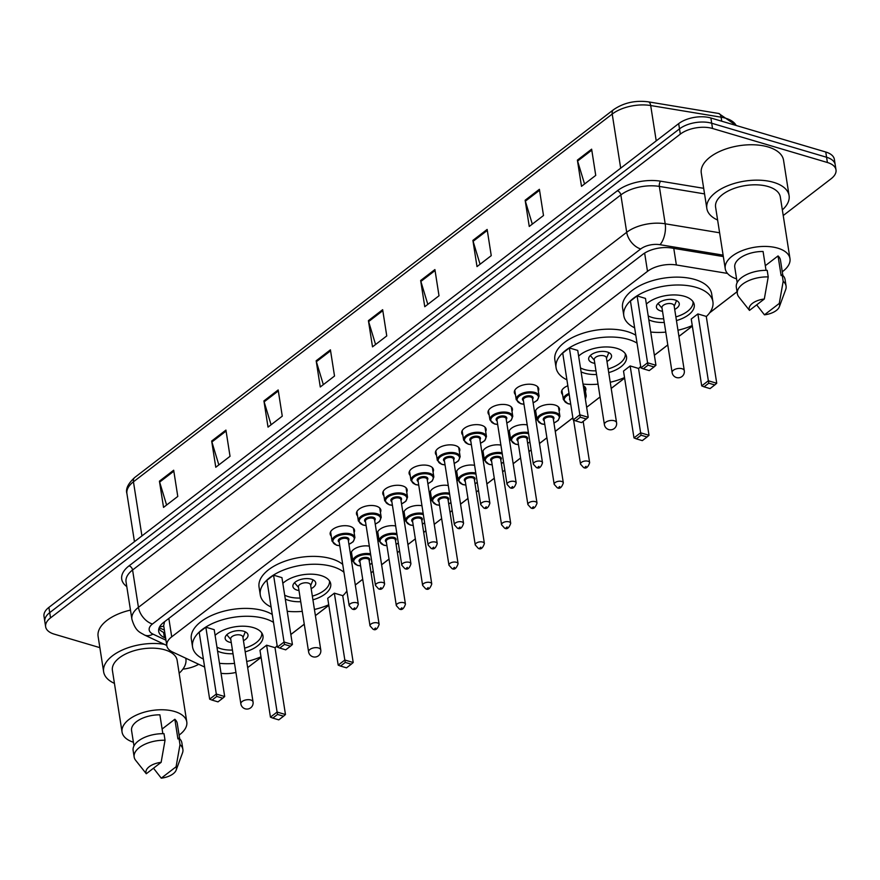 <?xml version="1.0" encoding="UTF-8"?>
<svg xmlns="http://www.w3.org/2000/svg" width="880" height="880" viewBox="0 0 880 880"><rect width="100%" height="100%" fill="white"/><g stroke="black" fill="none" stroke-linecap="round" stroke-linejoin="round"><path stroke-width="1.32" d="M331.265 536.129A12.331 6.281 -8.9 0 1 330.165 534.083A12.331 6.281 -8.9 0 1 336.6 527.252A12.331 6.281 -8.9 0 1 349.954 526.339A12.331 6.281 -8.9 0 1 354.53 530.266A12.331 6.281 -8.9 0 1 354.112 532.543M357.577 515.911A12.331 6.281 -8.9 0 1 356.477 513.876A12.331 6.281 -8.9 0 1 362.912 507.045A12.331 6.281 -8.9 0 1 376.266 506.132A12.331 6.281 -8.9 0 1 380.842 510.059A12.331 6.281 -8.9 0 1 380.424 512.336M383.889 495.704A12.331 6.281 -8.9 0 1 382.789 493.658A12.331 6.281 -8.9 0 1 389.224 486.827A12.331 6.281 -8.9 0 1 402.578 485.914A12.331 6.281 -8.9 0 1 407.154 489.852A12.331 6.281 -8.9 0 1 406.736 492.129M410.201 475.486A12.331 6.281 -8.9 0 1 409.101 473.451A12.331 6.281 -8.9 0 1 415.536 466.62A12.331 6.281 -8.9 0 1 428.89 465.707A12.331 6.281 -8.9 0 1 433.466 469.634A12.331 6.281 -8.9 0 1 433.048 471.911M436.513 455.279A12.331 6.281 -8.9 0 1 435.413 453.244A12.331 6.281 -8.9 0 1 441.848 446.402A12.331 6.281 -8.9 0 1 455.202 445.5A12.331 6.281 -8.9 0 1 459.789 449.427A12.331 6.281 -8.9 0 1 459.36 451.704M462.825 435.072A12.331 6.281 -8.9 0 1 461.725 433.026A12.331 6.281 -8.9 0 1 468.16 426.195A12.331 6.281 -8.9 0 1 481.514 425.282A12.331 6.281 -8.9 0 1 486.101 429.209A12.331 6.281 -8.9 0 1 485.672 431.486M489.137 414.854A12.331 6.281 -8.9 0 1 488.037 412.819A12.331 6.281 -8.9 0 1 494.472 405.977A12.331 6.281 -8.9 0 1 507.826 405.075A12.331 6.281 -8.9 0 1 512.413 409.002A12.331 6.281 -8.9 0 1 511.984 411.279M515.449 394.647A12.331 6.281 -8.9 0 1 514.349 392.601A12.331 6.281 -8.9 0 1 520.784 385.77A12.331 6.281 -8.9 0 1 534.138 384.857A12.331 6.281 -8.9 0 1 538.725 388.795A12.331 6.281 -8.9 0 1 538.296 391.072M378.411 536.085A12.331 6.281 -8.9 0 1 377.311 534.039A12.331 6.281 -8.9 0 1 382.987 527.527A12.331 6.281 -8.9 0 1 395.648 525.954M404.723 515.867A12.331 6.281 -8.9 0 1 403.623 513.832A12.331 6.281 -8.9 0 1 409.299 507.309A12.331 6.281 -8.9 0 1 421.96 505.747M431.035 495.66A12.331 6.281 -8.9 0 1 429.935 493.625A12.331 6.281 -8.9 0 1 435.611 487.102A12.331 6.281 -8.9 0 1 448.272 485.529M457.347 475.453A12.331 6.281 -8.9 0 1 456.247 473.407A12.331 6.281 -8.9 0 1 461.923 466.884A12.331 6.281 -8.9 0 1 474.584 465.322M352.099 556.292A12.331 6.281 -8.9 0 1 350.999 554.257A12.331 6.281 -8.9 0 1 356.675 547.734A12.331 6.281 -8.9 0 1 369.336 546.161M483.659 455.235A12.331 6.281 -8.9 0 1 482.559 453.2A12.331 6.281 -8.9 0 1 488.235 446.677A12.331 6.281 -8.9 0 1 500.896 445.104M509.971 435.028A12.331 6.281 -8.9 0 1 508.871 432.982A12.331 6.281 -8.9 0 1 514.547 426.47A12.331 6.281 -8.9 0 1 527.208 424.897M536.283 414.81A12.331 6.281 -8.9 0 1 535.183 412.775A12.331 6.281 -8.9 0 1 541.618 405.944A12.331 6.281 -8.9 0 1 554.961 405.031A12.331 6.281 -8.9 0 1 559.548 408.958A12.331 6.281 -8.9 0 1 559.13 411.235M562.595 394.603A12.331 6.281 -8.9 0 1 561.495 392.557A12.331 6.281 -8.9 0 1 567.842 385.759M164.549 621.72L163.68 625.647L166.826 645.711A23.122 11.77 171.1 0 0 172.524 651.992L204.633 667.062M221.056 673.321A23.122 11.77 171.1 0 0 235.939 672.441M247.665 667.579A23.122 11.77 171.1 0 0 248.787 666.765L261.085 657.327M727.496 273.416L676.368 264.968A23.122 11.77 171.1 0 0 647.504 271.348L171.721 636.823A23.122 11.77 171.1 0 0 166.826 645.711M290.84 634.469L304.26 624.162M315.392 615.604L328.812 605.297M346.203 591.932L346.94 591.371M355.3 584.958L362.714 579.26M371.074 572.836L373.252 571.164M381.612 564.74L389.026 559.042M397.386 552.629L399.564 550.946M407.924 544.533L415.338 538.835M423.698 532.411L425.876 530.739M434.236 524.315L441.65 518.628L434.236 524.37M450.01 512.204L452.188 510.532M460.548 504.108L467.962 498.41M476.322 491.997L478.5 490.314M486.86 483.901L494.274 478.203M502.634 471.779L504.812 470.107M513.172 463.683L520.586 457.985M528.946 451.572L531.124 449.889M539.484 443.476L546.898 437.778M555.258 431.354L572.858 417.835M600.061 397.001L586.652 407.297L600.05 396.946M611.193 388.388L624.613 378.081M654.368 355.223L667.788 344.916M678.931 336.358L692.34 326.062M709.742 312.697L737.033 291.731M583.253 385.616A12.331 6.281 -8.9 0 1 585.86 388.751A12.331 6.281 -8.9 0 1 585.442 391.028M99.858 647.647L54.241 634.139A23.122 11.77 -8.9 0 1 45.639 626.769A23.122 11.77 -8.9 0 1 50.534 617.881L680.328 134.112A23.122 11.77 -8.9 0 1 712.525 128.48L827.398 162.503A23.122 11.77 -8.9 0 1 836 169.862A23.122 11.77 -8.9 0 1 831.105 178.761L783.233 215.534M198.693 664.268A23.122 11.77 -8.9 0 1 182.908 669.13M836 169.862L834.361 159.379A23.122 11.77 -8.9 0 0 825.759 152.009L710.886 117.997A23.122 11.77 -8.9 0 0 678.678 123.629L48.895 607.387A23.122 11.77 -8.9 0 0 44 616.286L44.825 621.533A23.122 11.77 -8.9 0 1 49.72 612.634L679.503 128.876A23.122 11.77 -8.9 0 1 711.7 123.244L826.584 157.256A23.122 11.77 -8.9 0 1 835.175 164.626A23.122 11.77 -8.9 0 0 826.584 157.256L711.7 123.244A23.122 11.77 -8.9 0 0 679.503 128.876L49.72 612.634A23.122 11.77 -8.9 0 0 44.825 621.533L45.639 626.769M723.338 256.564L671.605 248.017A23.122 11.77 171.1 0 0 642.741 254.397L163.592 622.457A23.122 11.77 171.1 0 0 158.697 631.345A23.122 11.77 171.1 0 0 164.395 637.626L165.649 638.209M164.824 632.973L163.57 632.379A23.122 11.77 -8.9 0 1 158.873 628.628M487.146 229.438L491.249 255.651L477.004 266.596L472.901 240.383L487.146 229.438M539.396 189.299L543.499 215.523L529.254 226.468L525.14 200.244L539.396 189.299M591.635 149.171L595.738 175.395L581.493 186.34L577.39 160.116L591.635 149.171M330.418 349.833L334.521 376.046L320.276 386.991L316.162 360.778L330.418 349.833M278.168 389.961L282.271 416.174L268.026 427.119L263.923 400.906L278.168 389.961M225.929 430.089L230.032 456.313L215.776 467.258L211.673 441.034L225.929 430.089M173.679 470.217L177.782 496.441L163.537 507.386L159.434 481.162L173.679 470.217M434.907 269.566L439.01 295.779L424.765 306.724L420.651 280.511L434.907 269.566M382.657 309.694L386.76 335.918L372.515 346.863L368.412 320.639L382.657 309.694M375.573 344.509L368.621 321.574A6.171 3.883 -127.5 0 1 368.412 320.639M427.823 304.381L420.871 281.446A6.171 3.883 -127.5 0 1 420.651 280.511M166.595 505.032L159.643 482.097A6.171 3.883 -127.5 0 1 159.434 481.162M218.845 464.904L211.893 441.969A6.171 3.883 -127.5 0 1 211.673 441.034M271.084 424.776L264.132 401.841A6.171 3.883 -127.5 0 1 263.923 400.906M323.334 384.637L316.382 361.702A6.171 3.883 -127.5 0 1 316.162 360.778M584.551 183.986L577.599 161.051A6.171 3.883 -127.5 0 1 577.39 160.116M532.312 224.114L525.36 201.179A6.171 3.883 -127.5 0 1 525.14 200.244M480.062 264.242L473.11 241.307A6.171 3.883 -127.5 0 1 472.901 240.383M185.746 658.196A41.624 21.186 -8.9 0 1 185.889 658.944A41.624 21.186 -8.9 0 1 179.157 673.222M133.397 742.236A32.758 16.676 -8.9 0 1 122.056 732.061A32.758 16.676 -8.9 0 1 139.15 713.911A32.758 16.676 -8.9 0 1 174.603 711.491A32.758 16.676 -8.9 0 1 186.78 721.93A32.758 16.676 -8.9 0 1 179.091 735.086M122.056 732.061L112.409 670.45A32.758 16.676 -8.9 0 1 129.503 652.289A32.758 16.676 -8.9 0 1 164.956 649.88A32.758 16.676 -8.9 0 1 177.133 660.308L186.78 721.93M162.844 733.678L159.896 714.835A23.122 11.77 -8.9 0 0 131.571 730.576L133.98 745.921M146.3 773.74A15.411 7.843 -8.9 0 1 161.128 762.344L146.3 773.74L135.608 760.265A24.662 12.551 -8.9 0 1 134.156 757.031A24.662 12.551 -8.9 0 1 165.033 740.256L164.01 733.7A24.662 12.551 -8.9 0 0 133.133 750.475L134.156 757.031M161.128 762.344L165.033 740.256M162.118 729.036L174.845 719.257A23.122 11.77 -8.9 0 1 177.265 723.415L179.663 738.76M174.845 719.257L177.925 738.925L178.97 738.122A24.662 12.551 -8.9 0 1 181.863 742.841L182.886 749.397A24.662 12.551 -8.9 0 1 182.501 752.928L176.176 770.077A15.411 7.843 -8.9 0 1 161.26 778.162L176.088 766.777A15.411 7.843 -8.9 0 1 176.176 770.077M114.422 683.364A41.624 21.186 -8.9 0 1 103.642 671.825A41.624 21.186 -8.9 0 1 122.188 650.089A41.624 21.186 -8.9 0 1 164.252 644.292M103.642 671.825L98.109 636.427A41.624 21.186 -8.9 0 1 130.482 610.104M178.97 738.122L179.993 744.678A24.662 12.551 -8.9 0 1 182.886 749.397M179.993 744.678L176.088 766.777M161.26 778.162L153.494 768.207M203.379 659.076A45.089 22.957 -8.9 0 1 192.555 646.965A45.089 22.957 -8.9 0 1 216.084 621.973A45.089 22.957 -8.9 0 1 264.88 618.64A45.089 22.957 -8.9 0 1 273.504 622.358M277.156 645.634A45.089 22.957 -8.9 0 1 275.033 647.856M260.997 656.799A45.089 22.957 -8.9 0 1 246.708 661.496M234.52 663.399A45.089 22.957 -8.9 0 1 219.483 663.3M192.555 646.965L191.323 639.1A45.089 22.957 -8.9 0 1 214.852 614.108A45.089 22.957 -8.9 0 1 263.648 610.775A45.089 22.957 -8.9 0 1 272.283 614.493M233.013 653.752A26.202 13.343 -8.9 0 1 220.946 652.388A26.202 13.343 -8.9 0 1 217.569 651.112M215.105 635.36A26.202 13.343 -8.9 0 1 253.253 627.583A26.202 13.343 -8.9 0 1 262.988 635.932A26.202 13.343 -8.9 0 1 245.201 651.838M266.629 645.194L259.985 650.298L270.446 717.156L277.101 712.052L266.629 645.194L275.011 647.669L285.472 714.527L277.101 712.052L277.552 714.439L272.8 718.091L278.784 719.862L283.536 716.21L277.552 714.439M205.843 627.187L199.188 632.302L209.66 699.16L216.315 694.045L205.843 627.187L214.214 629.673L224.686 696.531L216.315 694.045L216.766 696.443L212.014 700.095L217.998 701.866L222.75 698.214L216.766 696.443M222.75 698.214L224.686 696.531M209.66 699.16L212.014 700.095M283.536 716.21L285.472 714.527M270.446 717.156L272.8 718.091M261.734 632.874A25.432 12.947 -8.9 0 1 244.618 648.164M232.441 650.067A25.432 12.947 -8.9 0 1 220.913 648.747A25.432 12.947 -8.9 0 1 216.953 647.163M243.452 640.673A11.561 5.885 171.1 0 0 248.006 634.92A11.561 5.885 171.1 0 0 243.705 631.235A11.561 5.885 171.1 0 0 231.198 632.093A11.561 5.885 171.1 0 0 225.159 638.495A11.561 5.885 171.1 0 0 229.46 642.18A11.561 5.885 171.1 0 0 231.264 642.576M253.044 701.954L242.88 637.065A6.171 3.135 171.1 0 0 240.592 635.096A6.171 3.135 171.1 0 0 233.915 635.558A6.171 3.135 171.1 0 0 230.703 638.968L240.856 703.868A6.171 6.171 0 0 0 250.712 707.795A6.171 6.171 0 0 0 253.044 701.954A6.171 3.135 171.1 0 0 250.756 699.996A6.171 3.135 171.1 0 0 242.165 701.492A6.171 3.135 171.1 0 0 240.856 703.868M717.618 220.033A41.624 21.186 -8.9 0 1 706.838 208.483A41.624 21.186 -8.9 0 1 728.552 185.416A41.624 21.186 -8.9 0 1 773.608 182.347A41.624 21.186 -8.9 0 1 789.085 195.613A41.624 21.186 -8.9 0 1 782.342 209.891M706.838 208.483L701.294 173.096A41.624 21.186 -8.9 0 1 723.008 150.029A41.624 21.186 -8.9 0 1 768.064 146.949A41.624 21.186 -8.9 0 1 783.541 160.215L789.085 195.613M736.593 278.905A32.758 16.676 -8.9 0 1 725.241 268.73A32.758 16.676 -8.9 0 1 742.335 250.569A32.758 16.676 -8.9 0 1 777.788 248.16A32.758 16.676 -8.9 0 1 789.976 258.588A32.758 16.676 -8.9 0 1 782.276 271.755M725.241 268.73L715.594 207.119A32.758 16.676 -8.9 0 1 732.688 188.958A32.758 16.676 -8.9 0 1 768.141 186.538A32.758 16.676 -8.9 0 1 780.318 196.977L789.976 258.588M766.029 270.347L763.081 251.493A23.122 11.77 -8.9 0 0 734.767 267.234L737.165 282.59M749.485 310.398A15.411 7.843 -8.9 0 1 764.313 299.013L749.485 310.398L738.804 296.934A24.662 12.551 -8.9 0 1 737.341 293.7A24.662 12.551 -8.9 0 1 768.229 276.914L767.195 270.358A24.662 12.551 -8.9 0 0 736.318 287.144L737.341 293.7M764.313 299.013L768.229 276.914M765.303 265.705L778.041 255.926A23.122 11.77 -8.9 0 1 780.45 260.084L782.859 275.429M778.041 255.926L781.121 275.594L782.155 274.791A24.662 12.551 -8.9 0 1 785.059 279.51L786.082 286.066A24.662 12.551 -8.9 0 1 785.686 289.597L779.361 306.746A15.411 7.843 -8.9 0 1 764.445 314.831L779.273 303.435A15.411 7.843 -8.9 0 1 779.361 306.746M782.155 274.791L783.178 281.347A24.662 12.551 -8.9 0 1 786.082 286.066M783.178 281.347L779.273 303.435M764.445 314.831L756.679 304.876M271.117 607.046A45.089 22.957 -8.9 0 1 260.282 594.935A45.089 22.957 -8.9 0 1 283.811 569.943A45.089 22.957 -8.9 0 1 332.607 566.621A45.089 22.957 -8.9 0 1 343.948 572.253M346.874 590.964A45.089 22.957 -8.9 0 1 342.76 595.826M328.724 604.769A45.089 22.957 -8.9 0 1 314.435 609.466M302.258 611.38A45.089 22.957 -8.9 0 1 287.21 611.281M260.282 594.935L259.05 587.07A45.089 22.957 -8.9 0 1 282.579 562.078A45.089 22.957 -8.9 0 1 331.375 558.756A45.089 22.957 -8.9 0 1 342.716 564.388M300.74 601.722A26.202 13.343 -8.9 0 1 288.684 600.369A26.202 13.343 -8.9 0 1 285.307 599.093M282.832 583.33A26.202 13.343 -8.9 0 1 320.98 575.553A26.202 13.343 -8.9 0 1 330.715 583.902A26.202 13.343 -8.9 0 1 312.928 599.819M334.356 593.164L327.712 598.279L338.184 665.126L344.828 660.022L334.356 593.164L342.738 595.65L353.21 662.508L344.828 660.022L345.279 662.42L340.527 666.072L346.511 667.843L351.263 664.191L345.279 662.42M273.57 575.168L266.915 580.272L277.387 647.13L284.042 642.026L273.57 575.168L281.941 577.643L292.413 644.501L284.042 642.026L284.493 644.424L279.741 648.065L285.725 649.836L290.477 646.195L284.493 644.424M290.477 646.195L292.413 644.501M277.387 647.13L279.741 648.065M351.263 664.191L353.21 662.508M338.184 665.126L340.527 666.072M329.461 580.855A25.432 12.947 -8.9 0 1 312.345 596.145M300.168 598.048A25.432 12.947 -8.9 0 1 288.64 596.728A25.432 12.947 -8.9 0 1 284.68 595.144M311.179 588.643A11.561 5.885 171.1 0 0 315.733 582.89A11.561 5.885 171.1 0 0 311.443 579.216A11.561 5.885 171.1 0 0 298.925 580.063A11.561 5.885 171.1 0 0 292.897 586.476A11.561 5.885 171.1 0 0 297.187 590.161A11.561 5.885 171.1 0 0 298.991 590.557M320.771 649.935L310.607 585.035A6.171 3.135 171.1 0 0 308.319 583.077A6.171 3.135 171.1 0 0 301.642 583.528A6.171 3.135 171.1 0 0 298.43 586.949L308.594 651.838A6.171 6.171 0 0 0 318.439 655.776A6.171 6.171 0 0 0 320.771 649.935A6.171 3.135 171.1 0 0 318.483 647.966A6.171 3.135 171.1 0 0 309.892 649.473A6.171 3.135 171.1 0 0 308.594 651.838M566.907 379.83A45.089 22.957 -8.9 0 1 556.083 367.719A45.089 22.957 -8.9 0 1 579.612 342.727A45.089 22.957 -8.9 0 1 628.408 339.405A45.089 22.957 -8.9 0 1 637.043 343.123M640.684 366.399A45.089 22.957 -8.9 0 1 638.561 368.61M624.525 377.564A45.089 22.957 -8.9 0 1 610.236 382.25M598.059 384.164A45.089 22.957 -8.9 0 1 583.011 384.065M556.083 367.719L554.851 359.854A45.089 22.957 -8.9 0 1 578.38 334.862A45.089 22.957 -8.9 0 1 627.176 331.54A45.089 22.957 -8.9 0 1 635.811 335.258M596.541 374.506A26.202 13.343 -8.9 0 1 584.485 373.153A26.202 13.343 -8.9 0 1 581.108 371.877M578.633 356.114A26.202 13.343 -8.9 0 1 616.781 348.337A26.202 13.343 -8.9 0 1 626.516 356.686A26.202 13.343 -8.9 0 1 608.729 372.603M630.157 365.948L623.513 371.063L633.985 437.91L640.629 432.806L630.157 365.948L638.539 368.434L649.011 435.292L640.629 432.806L641.08 435.204L636.328 438.856L642.312 440.627L647.064 436.975L641.08 435.204M569.371 347.952L562.716 353.056L573.188 419.914L579.843 414.81L569.371 347.952L577.742 350.427L588.214 417.285L579.843 414.81L580.294 417.208L575.542 420.849L581.526 422.62L586.278 418.979L580.294 417.208M586.278 418.979L588.214 417.285M573.188 419.914L575.542 420.849M647.064 436.975L649.011 435.292M633.985 437.91L636.328 438.856M625.262 353.639A25.432 12.947 -8.9 0 1 608.146 368.929M595.969 370.832A25.432 12.947 -8.9 0 1 584.441 369.512A25.432 12.947 -8.9 0 1 580.481 367.928M606.98 361.427A11.561 5.885 171.1 0 0 611.534 355.674A11.561 5.885 171.1 0 0 607.244 352A11.561 5.885 171.1 0 0 594.726 352.847A11.561 5.885 171.1 0 0 588.687 359.26A11.561 5.885 171.1 0 0 592.988 362.945A11.561 5.885 171.1 0 0 594.792 363.341M616.572 422.719L606.408 357.819A6.171 3.135 171.1 0 0 604.12 355.861A6.171 3.135 171.1 0 0 597.443 356.312A6.171 3.135 171.1 0 0 594.231 359.733L604.395 424.622A6.171 6.171 0 0 0 614.24 428.56A6.171 6.171 0 0 0 616.572 422.719A6.171 3.135 171.1 0 0 614.284 420.75A6.171 3.135 171.1 0 0 605.693 422.257A6.171 3.135 171.1 0 0 604.395 424.622M634.645 327.811A45.089 22.957 -8.9 0 1 623.81 315.7A45.089 22.957 -8.9 0 1 647.339 290.708A45.089 22.957 -8.9 0 1 696.146 287.375A45.089 22.957 -8.9 0 1 712.91 301.741A45.089 22.957 -8.9 0 1 706.288 316.591M692.252 325.534A45.089 22.957 -8.9 0 1 677.963 330.231M665.786 332.134A45.089 22.957 -8.9 0 1 650.738 332.035M623.81 315.7L622.578 307.835A45.089 22.957 -8.9 0 1 646.107 282.843A45.089 22.957 -8.9 0 1 694.914 279.51A45.089 22.957 -8.9 0 1 711.678 293.876L712.91 301.741M664.268 322.487A26.202 13.343 -8.9 0 1 652.212 321.123A26.202 13.343 -8.9 0 1 648.835 319.847M646.36 304.095A26.202 13.343 -8.9 0 1 684.508 296.318A26.202 13.343 -8.9 0 1 694.243 304.667A26.202 13.343 -8.9 0 1 676.456 320.573M697.884 313.929L691.24 319.033L701.712 385.891L708.356 380.787L697.884 313.929L706.266 316.404L716.738 383.262L708.356 380.787L708.807 383.174L704.055 386.826L710.039 388.597L714.791 384.945L708.807 383.174M637.098 295.922L630.443 301.037L640.915 367.895L647.57 362.78L637.098 295.922L645.469 298.408L655.941 365.266L647.57 362.78L648.021 365.178L643.269 368.83L649.253 370.601L654.005 366.949L648.021 365.178M654.005 366.949L655.941 365.266M640.915 367.895L643.269 368.83M714.791 384.945L716.738 383.262M701.712 385.891L704.055 386.826M692.989 301.609A25.432 12.947 -8.9 0 1 675.884 316.899M663.696 318.802A25.432 12.947 -8.9 0 1 652.168 317.482A25.432 12.947 -8.9 0 1 648.219 315.898M674.707 309.408A11.561 5.885 171.1 0 0 679.261 303.655A11.561 5.885 171.1 0 0 674.971 299.97A11.561 5.885 171.1 0 0 662.453 300.828A11.561 5.885 171.1 0 0 656.425 307.23A11.561 5.885 171.1 0 0 660.715 310.915A11.561 5.885 171.1 0 0 662.519 311.311M684.299 370.689L674.135 305.8A6.171 3.135 171.1 0 0 671.847 303.831A6.171 3.135 171.1 0 0 665.17 304.293A6.171 3.135 171.1 0 0 661.958 307.703L672.122 372.603A6.171 6.171 0 0 0 681.967 376.53A6.171 6.171 0 0 0 684.299 370.689A6.171 3.135 171.1 0 0 682.011 368.731A6.171 3.135 171.1 0 0 673.42 370.227A6.171 3.135 171.1 0 0 672.122 372.603M163.757 626.109A23.122 15.895 115.1 0 1 159.687 626.703M168.839 618.42L171.721 636.823M644.644 253.088L647.504 271.348M673.772 248.369L676.368 264.968M252.34 664.037L253.704 663.047A15.411 9.702 -127.5 0 1 253.077 663.476M126.786 586.564A34.683 17.655 -8.9 0 1 129.074 565.829L617.342 190.773A34.683 17.655 -8.9 0 1 660.638 181.192L703.681 188.309M50.534 617.881L48.895 607.387M827.398 162.503L825.759 152.009M712.525 128.48L710.886 117.997M680.328 134.112L678.678 123.629M131.901 619.212A30.833 15.697 -8.9 0 1 138.435 607.354L132.583 569.998A30.833 15.697 171.1 0 0 126.049 581.845L131.901 619.212C135.63 631.851 140.228 632.28 144.386 634.964L166.793 645.48M723.118 255.134L659.967 244.695A15.411 7.843 171.1 0 0 640.717 248.952L152.449 624.008A15.411 9.702 -127.5 0 1 138.435 607.354L626.703 232.298A30.833 15.697 -8.9 0 1 665.192 223.784L659.34 186.417A30.833 15.697 171.1 0 0 620.851 194.931L132.583 569.998A3.85 2.431 52.5 0 0 129.074 565.829M659.967 244.695A15.411 7.227 99.4 0 0 665.192 223.784L719.609 232.782M704.55 193.897L659.34 186.417A3.85 1.804 -80.6 0 1 660.638 181.192M640.717 248.952A15.411 9.702 -127.5 0 1 626.703 232.298L620.851 194.931A3.85 2.431 52.5 0 0 617.342 190.773M152.449 624.008A15.411 7.843 171.1 0 0 152.988 634.117L165.968 640.211M152.988 634.117A15.411 10.593 115.1 0 1 144.386 634.964M163.57 632.379L164.395 637.626M141.933 535.931L133.452 481.8A7.711 4.851 -127.5 0 1 134.75 477.466L613.503 109.714A7.711 4.851 52.5 0 0 612.216 114.059L133.452 481.8A30.833 15.697 171.1 0 0 126.929 493.658C125.444 488.983 128.051 483.593 134.75 477.466M613.503 109.714C623.557 102.795 635.162 100.166 648.318 101.838A7.711 3.608 99.4 0 1 650.694 105.534A30.833 15.697 171.1 0 0 612.216 114.059L620.686 168.179M648.318 101.838L718.707 113.476A7.711 3.608 99.4 0 1 721.094 117.183L650.694 105.534L656.227 140.877M736.153 125.477A30.833 15.697 171.1 0 0 721.094 117.183L721.721 121.209M382.811 310.673L368.621 321.574M330.572 350.812L316.382 361.702M278.322 390.94L264.132 401.841M226.072 431.068L211.893 441.969M173.833 471.196L159.643 482.097M435.061 270.545L420.871 281.446M487.3 230.417L473.11 241.307M539.55 190.278L525.36 201.179M591.789 150.15L577.599 161.051M360.635 565.961L357.445 565.4L352.891 561.341A11.561 5.885 -8.9 0 1 358.435 555.137A11.561 5.885 -8.9 0 1 370.546 553.85M370.722 555.005A10.791 5.489 171.1 0 0 355.905 557.832A10.791 5.489 171.1 0 0 357.764 565.323A10.791 5.489 171.1 0 0 360.613 565.829M360.063 562.32A5.401 2.75 -8.9 0 1 360.723 558.624A5.401 2.75 -8.9 0 1 367.741 557.656A5.401 2.75 -8.9 0 1 369.204 560.89M369.083 560.153A4.62 2.354 171.1 0 0 367.367 558.679A4.62 2.354 171.1 0 0 362.362 559.02A4.62 2.354 171.1 0 0 359.942 561.583L370.007 625.823A4.62 2.354 -8.9 0 1 372.416 623.26A4.62 2.354 -8.9 0 1 377.421 622.919A4.62 2.354 -8.9 0 1 379.137 624.393L369.083 560.153M375.562 628.012L374.616 628.749L375.562 628.012M369.743 564.399A10.791 5.489 171.1 0 0 372.009 563.233M386.947 545.743L383.757 545.193L379.203 541.134A11.561 5.885 -8.9 0 1 384.758 534.919A11.561 5.885 -8.9 0 1 396.858 533.643M397.034 534.798A10.791 5.489 171.1 0 0 382.217 537.625A10.791 5.489 171.1 0 0 384.076 545.105A10.791 5.489 171.1 0 0 386.925 545.622M386.375 542.113A5.401 2.75 -8.9 0 1 387.035 538.417A5.401 2.75 -8.9 0 1 394.053 537.449A5.401 2.75 -8.9 0 1 395.516 540.683M395.395 539.946A4.62 2.354 171.1 0 0 393.679 538.472A4.62 2.354 171.1 0 0 388.674 538.813A4.62 2.354 171.1 0 0 386.254 541.376L396.319 605.605A4.62 2.354 -8.9 0 1 398.728 603.042A4.62 2.354 -8.9 0 1 403.733 602.701A4.62 2.354 -8.9 0 1 405.449 604.175L395.395 539.946M401.874 607.805L400.928 608.531L401.874 607.805M396.055 544.192A10.791 5.489 171.1 0 0 398.321 543.026M413.259 525.536L410.069 524.975L405.515 520.927A11.561 5.885 -8.9 0 1 411.07 514.712A11.561 5.885 -8.9 0 1 423.17 513.436M423.346 514.591A10.791 5.489 171.1 0 0 408.529 517.407A10.791 5.489 171.1 0 0 410.388 524.898A10.791 5.489 171.1 0 0 413.237 525.404M412.687 521.906A5.401 2.75 -8.9 0 1 413.347 518.21A5.401 2.75 -8.9 0 1 420.365 517.231A5.401 2.75 -8.9 0 1 421.828 520.476M421.707 519.728A4.62 2.354 171.1 0 0 419.991 518.254A4.62 2.354 171.1 0 0 414.986 518.595A4.62 2.354 171.1 0 0 412.566 521.158L422.631 585.398A4.62 2.354 -8.9 0 1 425.04 582.835A4.62 2.354 -8.9 0 1 430.045 582.494A4.62 2.354 -8.9 0 1 431.761 583.968L421.707 519.728M428.186 587.598L427.24 588.324L428.186 587.598M422.378 523.974A10.791 5.489 171.1 0 0 424.633 522.808M439.571 505.318L436.381 504.768L431.827 500.709A11.561 5.885 -8.9 0 1 437.382 494.494A11.561 5.885 -8.9 0 1 449.482 493.218M449.658 494.373A10.791 5.489 171.1 0 0 434.841 497.2A10.791 5.489 171.1 0 0 436.7 504.68A10.791 5.489 171.1 0 0 439.549 505.197M438.999 501.688A5.401 2.75 -8.9 0 1 439.659 497.992A5.401 2.75 -8.9 0 1 446.677 497.024A5.401 2.75 -8.9 0 1 448.14 500.258M448.019 499.521A4.62 2.354 171.1 0 0 446.303 498.047A4.62 2.354 171.1 0 0 441.298 498.388A4.62 2.354 171.1 0 0 438.878 500.951L448.943 565.18A4.62 2.354 -8.9 0 1 451.352 562.617A4.62 2.354 -8.9 0 1 456.357 562.276A4.62 2.354 -8.9 0 1 458.084 563.75L448.019 499.521M454.498 567.38L453.552 568.106L454.498 567.38M448.69 503.767A10.791 5.489 171.1 0 0 450.945 502.601M465.883 485.111L462.693 484.561L458.139 480.502A11.561 5.885 -8.9 0 1 463.694 474.287A11.561 5.885 -8.9 0 1 475.794 473.011M475.97 474.166A10.791 5.489 171.1 0 0 461.153 476.993A10.791 5.489 171.1 0 0 463.012 484.473A10.791 5.489 171.1 0 0 465.861 484.99M465.311 481.481A5.401 2.75 -8.9 0 1 465.971 477.785A5.401 2.75 -8.9 0 1 472.989 476.817A5.401 2.75 -8.9 0 1 474.452 480.051M474.331 479.303A4.62 2.354 171.1 0 0 472.615 477.829A4.62 2.354 171.1 0 0 467.61 478.17A4.62 2.354 171.1 0 0 465.19 480.733L475.255 544.973A4.62 2.354 -8.9 0 1 477.664 542.41A4.62 2.354 -8.9 0 1 482.669 542.069A4.62 2.354 -8.9 0 1 484.396 543.543L474.331 479.303M480.81 547.173L479.864 547.899L480.81 547.173M475.002 483.549A10.791 5.489 171.1 0 0 477.257 482.394M492.195 464.904L489.005 464.343L484.451 460.284A11.561 5.885 -8.9 0 1 490.006 454.08A11.561 5.885 -8.9 0 1 502.106 452.793M502.282 453.948A10.791 5.489 171.1 0 0 487.465 456.775A10.791 5.489 171.1 0 0 489.324 464.266A10.791 5.489 171.1 0 0 492.173 464.772M491.623 461.263A5.401 2.75 -8.9 0 1 492.283 457.567A5.401 2.75 -8.9 0 1 499.301 456.599A5.401 2.75 -8.9 0 1 500.764 459.833M500.643 459.096A4.62 2.354 171.1 0 0 498.927 457.622A4.62 2.354 171.1 0 0 493.922 457.963A4.62 2.354 171.1 0 0 491.502 460.526L501.567 524.766A4.62 2.354 -8.9 0 1 503.976 522.203A4.62 2.354 -8.9 0 1 508.981 521.851A4.62 2.354 -8.9 0 1 510.708 523.325L500.643 459.096M507.122 526.955L506.176 527.692L507.122 526.955M501.314 463.342A10.791 5.489 171.1 0 0 503.569 462.176M518.507 444.686L515.317 444.136L510.763 440.077A11.561 5.885 -8.9 0 1 516.318 433.862A11.561 5.885 -8.9 0 1 528.418 432.586M528.594 433.741A10.791 5.489 171.1 0 0 513.777 436.568A10.791 5.489 171.1 0 0 515.636 444.048A10.791 5.489 171.1 0 0 518.485 444.565M517.935 441.056A5.401 2.75 -8.9 0 1 518.595 437.36A5.401 2.75 -8.9 0 1 525.613 436.392A5.401 2.75 -8.9 0 1 527.076 439.626M526.955 438.878A4.62 2.354 171.1 0 0 525.239 437.415A4.62 2.354 171.1 0 0 520.234 437.756A4.62 2.354 171.1 0 0 517.814 440.319L527.879 504.548A4.62 2.354 -8.9 0 1 530.288 501.985A4.62 2.354 -8.9 0 1 535.293 501.644A4.62 2.354 -8.9 0 1 537.02 503.118L526.955 438.878M533.434 506.748L532.488 507.474L533.434 506.748M527.626 443.135A10.791 5.489 171.1 0 0 529.881 441.969M544.819 424.479L541.629 423.918L537.075 419.87A11.561 5.885 -8.9 0 1 543.103 413.457A11.561 5.885 -8.9 0 1 555.621 412.599A11.561 5.885 -8.9 0 1 559.922 416.284L558.448 406.923M553.938 422.917A10.791 5.489 171.1 0 0 555.247 413.622A10.791 5.489 171.1 0 0 540.221 416.251A10.791 5.489 171.1 0 0 541.948 423.841A10.791 5.489 171.1 0 0 544.797 424.347M544.247 420.849A5.401 2.75 -8.9 0 1 544.918 417.153A5.401 2.75 -8.9 0 1 551.925 416.174A5.401 2.75 -8.9 0 1 553.388 419.419M553.267 418.671A4.62 2.354 171.1 0 0 551.551 417.197A4.62 2.354 171.1 0 0 546.546 417.538A4.62 2.354 171.1 0 0 544.126 420.101L554.191 484.341A4.62 2.354 -8.9 0 1 556.6 481.778A4.62 2.354 -8.9 0 1 561.605 481.437A4.62 2.354 -8.9 0 1 563.332 482.911L553.267 418.671M559.746 486.53L558.8 487.267L559.746 486.53M570.735 404.228L567.941 403.711L563.387 399.652A11.561 5.885 -8.9 0 1 569.041 393.404M569.206 394.493A10.791 5.489 171.1 0 0 568.26 403.623A10.791 5.489 171.1 0 0 570.713 404.107M589.644 462.693C587.994 467.434 585.948 469.029 583.506 467.467L580.503 464.123A4.62 2.354 -8.9 0 1 582.912 461.56A4.62 2.354 -8.9 0 1 587.917 461.219A4.62 2.354 -8.9 0 1 589.644 462.693L583.165 421.366M586.058 466.323L585.112 467.049L586.058 466.323M584.507 393.58A11.561 5.885 -8.9 0 1 586.234 396.077L584.76 386.705M570.119 400.301A5.401 2.75 -8.9 0 1 569.8 398.288M585.299 398.64A10.791 5.489 171.1 0 0 584.76 395.23M330.594 531.806L332.057 541.178A11.561 5.885 -8.9 0 1 338.085 534.765A11.561 5.885 -8.9 0 1 350.603 533.918A11.561 5.885 -8.9 0 1 354.904 537.603L353.199 541.728L348.942 544.357M348.92 544.236A10.791 5.489 171.1 0 0 350.229 534.941A10.791 5.489 171.1 0 0 335.203 537.559A10.791 5.489 171.1 0 0 336.93 545.149A10.791 5.489 171.1 0 0 339.779 545.666M339.229 542.157A5.401 2.75 -8.9 0 1 339.9 538.461A5.401 2.75 -8.9 0 1 346.907 537.493A5.401 2.75 -8.9 0 1 348.37 540.727M358.314 604.219L348.249 539.979A4.62 2.354 171.1 0 0 346.533 538.516A4.62 2.354 171.1 0 0 341.528 538.857A4.62 2.354 171.1 0 0 339.119 541.42L349.173 605.649A4.62 2.354 -8.9 0 1 351.593 603.086A4.62 2.354 -8.9 0 1 356.598 602.745A4.62 2.354 -8.9 0 1 358.314 604.219C356.873 608.85 354.827 610.434 352.176 608.993L349.173 605.649M353.782 608.575L354.728 607.849L353.782 608.575M356.906 511.599L358.369 520.971A11.561 5.885 -8.9 0 1 364.397 514.558A11.561 5.885 -8.9 0 1 376.915 513.7A11.561 5.885 -8.9 0 1 381.216 517.385L379.511 521.521L375.254 524.15M375.232 524.018A10.791 5.489 171.1 0 0 376.541 514.723A10.791 5.489 171.1 0 0 361.515 517.352A10.791 5.489 171.1 0 0 363.242 524.942A10.791 5.489 171.1 0 0 366.091 525.448M365.541 521.95A5.401 2.75 -8.9 0 1 366.212 518.254A5.401 2.75 -8.9 0 1 373.219 517.275A5.401 2.75 -8.9 0 1 374.682 520.52M384.626 584.012L374.561 519.772A4.62 2.354 171.1 0 0 372.845 518.298A4.62 2.354 171.1 0 0 367.84 518.639A4.62 2.354 171.1 0 0 365.431 521.202L375.485 585.442A4.62 2.354 -8.9 0 1 377.905 582.879A4.62 2.354 -8.9 0 1 382.91 582.538A4.62 2.354 -8.9 0 1 384.626 584.012C383.185 588.632 381.139 590.227 378.488 588.786L375.485 585.442M380.094 588.368L381.04 587.631L380.094 588.368M383.218 491.381L384.681 500.753A11.561 5.885 -8.9 0 1 390.709 494.351A11.561 5.885 -8.9 0 1 403.227 493.493A11.561 5.885 -8.9 0 1 407.528 497.178L405.823 501.303L401.566 503.932M401.544 503.811A10.791 5.489 171.1 0 0 402.853 494.516A10.791 5.489 171.1 0 0 387.827 497.145A10.791 5.489 171.1 0 0 389.554 504.724A10.791 5.489 171.1 0 0 392.403 505.241M391.853 501.732A5.401 2.75 -8.9 0 1 392.524 498.036A5.401 2.75 -8.9 0 1 399.531 497.068A5.401 2.75 -8.9 0 1 400.994 500.302M410.938 563.794L400.873 499.565A4.62 2.354 171.1 0 0 399.157 498.091A4.62 2.354 171.1 0 0 394.152 498.432A4.62 2.354 171.1 0 0 391.743 500.995L401.797 565.224A4.62 2.354 -8.9 0 1 404.217 562.661A4.62 2.354 -8.9 0 1 409.222 562.32A4.62 2.354 -8.9 0 1 410.938 563.794C409.508 568.425 407.462 570.02 404.8 568.568L401.797 565.224M406.406 568.15L407.352 567.424L406.406 568.15M409.53 471.174L410.993 480.546A11.561 5.885 -8.9 0 1 417.032 474.133A11.561 5.885 -8.9 0 1 429.539 473.286A11.561 5.885 -8.9 0 1 433.84 476.96L432.135 481.096L427.878 483.725M427.856 483.593A10.791 5.489 171.1 0 0 429.165 474.298A10.791 5.489 171.1 0 0 414.139 476.927A10.791 5.489 171.1 0 0 415.866 484.517A10.791 5.489 171.1 0 0 418.715 485.023M418.165 481.525A5.401 2.75 -8.9 0 1 418.836 477.829A5.401 2.75 -8.9 0 1 425.843 476.861A5.401 2.75 -8.9 0 1 427.306 480.095M437.25 543.587L427.196 479.347A4.62 2.354 171.1 0 0 425.469 477.873A4.62 2.354 171.1 0 0 420.464 478.214A4.62 2.354 171.1 0 0 418.055 480.777L428.109 545.017A4.62 2.354 -8.9 0 1 430.529 542.454A4.62 2.354 -8.9 0 1 435.534 542.113A4.62 2.354 -8.9 0 1 437.25 543.587C435.82 548.207 433.774 549.802 431.112 548.361L428.109 545.017M432.718 547.943L433.664 547.217L432.718 547.943M435.842 450.967L437.305 460.328A11.561 5.885 -8.9 0 1 443.344 453.926A11.561 5.885 -8.9 0 1 455.851 453.068A11.561 5.885 -8.9 0 1 460.152 456.753L458.447 460.878L454.19 463.518M454.168 463.386A10.791 5.489 171.1 0 0 455.477 454.091A10.791 5.489 171.1 0 0 440.451 456.72A10.791 5.489 171.1 0 0 442.178 464.31A10.791 5.489 171.1 0 0 445.027 464.816M444.477 461.307A5.401 2.75 -8.9 0 1 445.148 457.611A5.401 2.75 -8.9 0 1 452.155 456.643A5.401 2.75 -8.9 0 1 453.618 459.877M463.562 523.369L453.508 459.14A4.62 2.354 171.1 0 0 451.781 457.666A4.62 2.354 171.1 0 0 446.776 458.007A4.62 2.354 171.1 0 0 444.367 460.57L454.421 524.799A4.62 2.354 -8.9 0 1 456.841 522.236A4.62 2.354 -8.9 0 1 461.846 521.895A4.62 2.354 -8.9 0 1 463.562 523.369C462.132 528 460.086 529.595 457.424 528.154L454.421 524.799M459.03 527.736L459.976 526.999L459.03 527.736M462.154 430.749L463.617 440.121A11.561 5.885 -8.9 0 1 469.656 433.708A11.561 5.885 -8.9 0 1 482.163 432.861A11.561 5.885 -8.9 0 1 486.464 436.546L484.759 440.671L480.502 443.3M480.48 443.179A10.791 5.489 171.1 0 0 481.789 433.884A10.791 5.489 171.1 0 0 466.763 436.502A10.791 5.489 171.1 0 0 468.49 444.092A10.791 5.489 171.1 0 0 471.339 444.609M470.789 441.1A5.401 2.75 -8.9 0 1 471.46 437.404A5.401 2.75 -8.9 0 1 478.467 436.436A5.401 2.75 -8.9 0 1 479.93 439.67M489.874 503.162L479.82 438.922A4.62 2.354 171.1 0 0 478.093 437.448A4.62 2.354 171.1 0 0 473.088 437.789A4.62 2.354 171.1 0 0 470.679 440.352L480.733 504.592A4.62 2.354 -8.9 0 1 483.153 502.029A4.62 2.354 -8.9 0 1 488.158 501.688A4.62 2.354 -8.9 0 1 489.874 503.162C488.444 507.793 486.398 509.377 483.736 507.936L480.733 504.592M485.342 507.518L486.299 506.792L485.342 507.518M488.466 410.542L489.929 419.903A11.561 5.885 -8.9 0 1 495.968 413.501A11.561 5.885 -8.9 0 1 508.475 412.643A11.561 5.885 -8.9 0 1 512.776 416.328L511.071 420.464L506.814 423.093M506.792 422.961A10.791 5.489 171.1 0 0 508.101 413.666A10.791 5.489 171.1 0 0 493.075 416.295A10.791 5.489 171.1 0 0 494.802 423.885A10.791 5.489 171.1 0 0 497.651 424.391M497.101 420.893A5.401 2.75 -8.9 0 1 497.772 417.186A5.401 2.75 -8.9 0 1 504.779 416.218A5.401 2.75 -8.9 0 1 506.242 419.452M516.186 482.955L506.132 418.715A4.62 2.354 171.1 0 0 504.405 417.241A4.62 2.354 171.1 0 0 499.4 417.582A4.62 2.354 171.1 0 0 496.991 420.145L507.045 484.385A4.62 2.354 -8.9 0 1 509.465 481.822A4.62 2.354 -8.9 0 1 514.47 481.481A4.62 2.354 -8.9 0 1 516.186 482.955C514.756 487.575 512.71 489.17 510.048 487.729L507.045 484.385M511.654 487.311L512.611 486.574L511.654 487.311M514.778 390.324L516.241 399.696A11.561 5.885 -8.9 0 1 522.28 393.294A11.561 5.885 -8.9 0 1 534.787 392.436A11.561 5.885 -8.9 0 1 539.088 396.121L537.383 400.246L533.126 402.875M533.104 402.754A10.791 5.489 171.1 0 0 534.413 393.459A10.791 5.489 171.1 0 0 519.387 396.088A10.791 5.489 171.1 0 0 521.114 403.667A10.791 5.489 171.1 0 0 523.963 404.184M523.413 400.675A5.401 2.75 -8.9 0 1 524.084 396.979A5.401 2.75 -8.9 0 1 531.091 396.011A5.401 2.75 -8.9 0 1 532.554 399.245M542.498 462.737L532.444 398.508A4.62 2.354 171.1 0 0 530.717 397.034A4.62 2.354 171.1 0 0 525.712 397.375A4.62 2.354 171.1 0 0 523.303 399.938L533.357 464.167A4.62 2.354 -8.9 0 1 535.777 461.604A4.62 2.354 -8.9 0 1 540.782 461.263A4.62 2.354 -8.9 0 1 542.498 462.737C541.068 467.368 539.022 468.952 536.36 467.511L533.357 464.167M537.966 467.093L538.923 466.367L537.966 467.093M159.203 627.682L164.384 630.113M253.704 663.047L261.085 657.382M290.851 634.513L304.26 624.217M315.403 615.659L328.823 605.352M346.115 592.075L346.951 591.426M355.3 585.013L362.725 579.315M371.074 572.891L373.263 571.219M381.612 564.795L389.037 559.097M397.386 552.684L399.575 551.001M407.924 544.588L415.349 538.89M423.698 532.466L425.887 530.794M450.01 512.259L452.199 510.576M460.559 504.163L467.973 498.465M476.322 492.041L478.511 490.369M486.871 483.945L494.285 478.258M502.645 471.834L504.823 470.162M513.183 463.738L520.597 458.04M528.957 451.627L531.135 449.944M539.495 443.531L546.909 437.833M555.269 431.409L572.869 417.89M611.204 388.443L624.624 378.136M654.379 355.278L667.788 344.971M678.931 336.413L692.351 326.117M709.643 312.829L737.044 291.775M718.707 113.476L736.373 125.543M126.929 493.658L134.453 541.673M185.889 658.944L185.779 658.207M242.957 637.538L245.3 631.851M230.769 639.441L226.798 634.744M310.684 585.508L313.027 579.821M298.496 587.422L294.536 582.725M606.485 358.292L608.828 352.605M594.297 360.206L590.326 355.509M674.212 306.273L676.555 300.586M662.035 308.176L658.064 303.479M370.007 625.823L372.999 629.167C375.452 630.718 377.498 629.123 379.137 624.393M352.891 561.341L351.417 551.98M369.765 564.531L372.042 563.409M396.319 605.605L399.311 608.949C401.764 610.5 403.81 608.916 405.449 604.175M379.203 541.134L377.729 531.762M396.077 544.313L398.354 543.191M422.631 585.398L425.623 588.742C428.076 590.293 430.122 588.698 431.761 583.968M405.515 520.927L404.041 511.555M422.389 524.106L424.666 522.984M448.943 565.18L451.946 568.524C454.388 570.086 456.434 568.491 458.084 563.75M431.827 500.709L430.353 491.348M448.701 503.888L450.978 502.777M475.255 544.973L478.258 548.317C480.7 549.868 482.746 548.284 484.396 543.543M458.139 480.502L456.665 471.13M475.013 483.681L477.29 482.559M501.567 524.766L504.57 528.11C507.012 529.661 509.058 528.066 510.708 523.325M484.451 460.284L482.977 450.923M501.325 463.474L503.602 462.352M527.879 504.548L530.882 507.892C533.324 509.443 535.37 507.859 537.02 503.118M510.763 440.077L509.289 430.705M527.637 443.256L529.914 442.134M554.191 484.341L557.194 487.685C559.636 489.236 561.682 487.641 563.332 482.911M537.075 419.87L535.601 410.498M553.949 423.049L558.195 420.431L559.922 416.284M580.503 464.123L573.606 420.079M563.387 399.652L561.913 390.28M585.387 399.201L586.234 396.077M339.801 545.787L336.611 545.237L332.057 541.178M354.904 537.603L353.43 528.231M366.113 525.58L362.923 525.019L358.369 520.971M381.216 517.385L379.742 508.024M392.425 505.362L389.235 504.812L384.681 500.753M407.528 497.178L406.065 487.806M418.737 485.155L415.547 484.605L410.993 480.546M433.84 476.96L432.377 467.599M445.049 464.948L441.859 464.387L437.305 460.328M460.152 456.753L458.689 447.381M471.361 444.73L468.171 444.18L463.617 440.121M486.464 436.546L485.001 427.174M497.673 424.523L494.483 423.962L489.929 419.903M512.776 416.328L511.313 406.967M523.985 404.305L520.795 403.755L516.241 399.696M539.088 396.121L537.625 386.749"/></g></svg>
